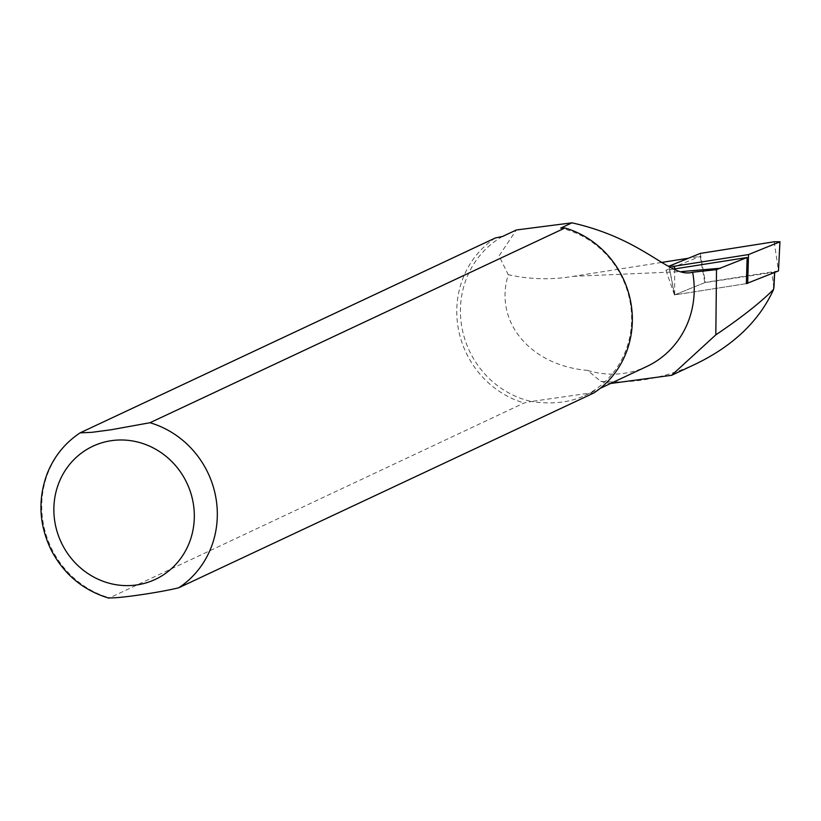 <?xml version="1.0" encoding="UTF-8"?>
<svg xmlns="http://www.w3.org/2000/svg" width="821" height="821" viewBox="0 0 821 821"><rect width="100%" height="100%" fill="white"/><g stroke="black" fill="none" stroke-linecap="round" stroke-linejoin="round"><path stroke-width="0.62" stroke-dasharray="4.11 3.08" d="M700.303 253.402L705.372 282.403L674.564 294.903L746.351 283.635L774.583 272.182L704.818 282.629L700.221 256.368L688.429 258.225M773.916 287.76L771.689 272.11M696.126 363.806C664.794 378.173 632.981 384.012 600.664 381.313L587.59 370.404C530.15 365.591 493.616 321.524 508.261 274.717L499.024 255.926L516.347 229.983M661.357 262.474L573.109 276.359C551.496 280.002 529.884 279.458 508.261 274.717M674.031 269.001L665.944 270.263L700.221 256.368M573.109 276.349L681.522 271.597M587.59 370.404A89.612 84.686 -115.1 0 0 646.702 366.535M593.809 392.982L589.509 393.126A89.612 84.686 -115.1 0 0 630.23 302.703A89.612 84.686 -115.1 0 0 560.702 228.115M502.534 236.469A89.612 84.686 -115.1 0 0 461.813 326.891A89.612 84.686 -115.1 0 0 531.341 401.479L589.509 393.126L584.685 395.64C569.466 402.588 551.681 404.537 531.341 401.479L524.116 402.988L108.957 598.16M495.32 237.977A91.911 86.852 -115.1 0 0 458.19 327.887A91.911 86.852 -115.1 0 0 524.116 402.988M610.588 383.489L600.664 381.313M746.351 283.635L674.462 294.944L704.818 282.629M665.944 270.263L674.462 294.944M669.228 266.753L674.554 294.903L668.941 266.609M774.193 241.785L778.472 270.93M778.339 270.93L705.372 282.403M80.294 432.749A91.911 86.852 -115.1 0 0 43.164 522.649A91.911 86.852 -115.1 0 0 109.09 597.76M674.626 268.898L674.698 294.903M584.685 395.64L600.11 388.405"/><path stroke-width="1.23" d="M774.572 272.521L773.639 289.341C760.698 302.405 741.425 317.573 715.82 334.865L716.507 269.637L747.12 257.507L746.351 283.635L778.472 270.93L779.95 241.743L778.472 270.93M773.639 289.341C759.353 320.785 733.512 345.61 696.126 363.806L671.629 375.3L610.588 383.489M661.357 262.474L688.429 258.225M681.522 271.597L720.715 268.21M747.12 257.507L674.031 269.001M600.11 388.405L646.702 366.535A89.612 84.686 -115.1 0 0 692.647 272.233C670.1 278.678 646.117 239.486 571.96 222.83L560.702 228.115L565.002 227.971L149.976 422.733L110.681 429.835L91.665 432.349L80.089 432.862L495.32 237.977L502.534 236.469L516.347 229.983L571.96 222.83M109.09 597.76C115.351 598.95 160.054 592.516 178.783 587.754L593.809 392.982A91.911 86.852 -115.1 0 0 630.928 303.072A91.911 86.852 -115.1 0 0 565.002 227.971M715.82 334.865L671.629 375.3M716.507 269.637L692.647 272.233M779.95 241.743L774.193 241.785L700.303 253.402L668.869 266.24L674.626 266.189L748.516 254.572L747.664 283.43M748.516 254.572L779.724 241.918M178.783 587.754A91.911 86.852 -115.1 0 0 215.902 497.844A91.911 86.852 -115.1 0 0 149.976 422.733M111.502 440.661A73.531 69.487 64.9 0 1 190.226 540.28A73.531 69.487 64.9 0 1 70.544 557.469A73.531 69.487 64.9 0 1 111.502 440.661M674.626 266.189L674.626 268.898M773.916 287.76L774.685 272.469M80.089 432.852C65.116 442.837 54.207 456.291 47.351 473.214C37.633 499.219 38.977 524.947 51.364 550.388C64.161 574.515 83.362 590.443 108.947 598.17"/></g></svg>
